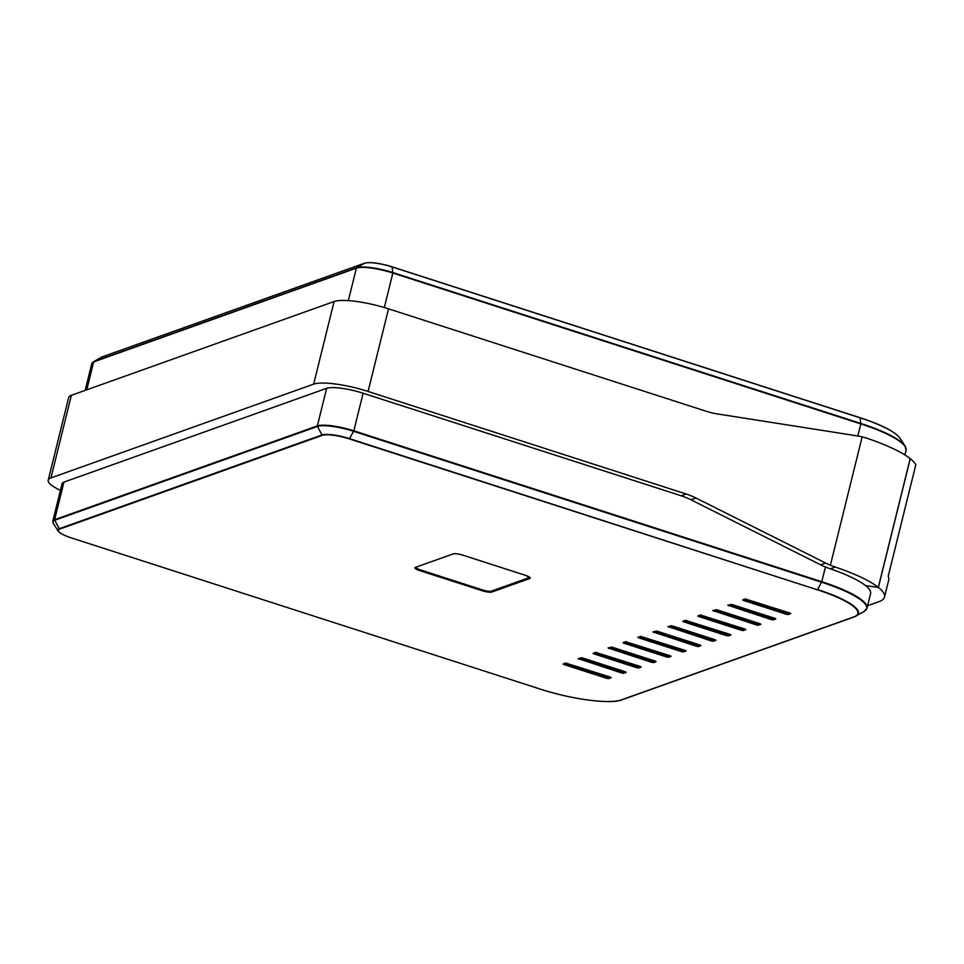 <?xml version="1.0" encoding="UTF-8"?>
<svg xmlns="http://www.w3.org/2000/svg" width="964" height="964" viewBox="0 0 964 964"><rect width="100%" height="100%" fill="white"/><g stroke="black" fill="none" stroke-linecap="round" stroke-linejoin="round"><path stroke-width="1.45" d="M867.6 605.705L878.999 601.644A86.917 18.653 -166.1 0 0 884.482 597.077A86.917 18.653 -166.1 0 0 878.385 587.401L865.672 585.702A72.613 15.581 13.9 0 1 870.588 593.643L866.998 608.163A72.613 15.581 13.9 0 0 821.774 581.702L825.413 566.989A72.613 67.48 -109.6 0 1 820.617 564.808L691.007 499.81A72.613 67.48 70.4 0 0 681.271 495.809L363.115 393.228L353.812 430.812L821.774 581.702L817.593 589.546A65.564 14.062 13.9 0 1 856.14 616.044A65.564 14.062 13.9 0 1 854.297 616.876A0.723 0.675 -109.6 0 1 853.791 616.924A65.046 13.954 -166.1 0 0 817.364 589.811L349.402 438.921A21.485 4.603 -166.1 0 0 322.434 435.294L59.708 529.079A21.485 4.603 -166.1 0 0 71.734 538.033L539.707 688.923A65.046 13.954 -166.1 0 0 621.382 699.876L853.791 616.924M884.482 597.077L888.748 579.87A86.917 18.653 13.9 0 0 888.193 576.327L915.8 464.805A86.917 18.653 -166.1 0 0 910.245 458.659L910.185 458.659M830.293 568.82A72.613 15.581 13.9 0 1 865.612 585.654L878.325 587.365A86.917 18.653 -166.1 0 0 835.282 567.037L830.293 568.82L825.413 566.989M878.325 587.365L910.185 458.623A86.917 18.653 -166.1 0 0 867.142 438.295L862.153 436.861A72.613 67.48 70.4 0 0 857.068 435.861L716.818 413.845A72.613 67.48 -109.6 0 1 706.696 411.423L388.528 308.842A43.356 9.303 -166.1 0 0 334.098 301.527L71.372 395.312A43.356 9.303 -166.1 0 0 68.649 397.59L48.2 480.205A43.356 9.303 13.9 0 1 50.935 477.927L71.372 395.312M820.617 564.808L825.606 563.024A72.613 67.48 70.4 0 0 830.39 565.205L835.282 567.037M910.245 458.659L878.385 587.401M854.092 616.948L621.901 699.828A0.723 0.675 -109.6 0 1 621.792 699.876L854.2 616.924L864.142 611.477A72.396 15.532 -166.1 0 0 821.581 582.208L353.619 431.318A28.836 6.182 -166.1 0 0 317.409 426.462L54.695 520.247A28.836 6.182 -166.1 0 0 53.237 523.247L52.791 521.211L62.094 483.639A29.041 6.23 13.9 0 1 63.925 482.108L326.639 388.335A29.041 6.23 13.9 0 1 363.115 393.228M788.407 613.851L788.239 614.538L790.757 613.634L789.95 613.032L745.28 598.969L742.666 599.945L743.569 600.476L786.407 614.285L786.588 613.598L790.323 613.164M788.239 614.538L786.407 614.285M773.441 619.189L773.273 619.876L775.803 618.972L774.984 618.37L732.146 604.561L727.796 605.211L771.453 619.635L771.622 618.948L775.357 618.502M773.273 619.876L771.453 619.635M758.487 624.527L758.307 625.214L760.837 624.311L760.03 623.708L717.18 609.899L712.83 610.549L756.487 624.973L756.656 624.286L760.391 623.841M758.307 625.214L756.487 624.973M743.521 629.866L743.352 630.552L745.871 629.661L745.064 629.046L700.394 614.996L697.779 615.972L698.683 616.502L741.521 630.311L741.69 629.625L745.437 629.191M743.352 630.552L741.521 630.311M728.555 635.216L728.386 635.903L730.917 634.999L730.097 634.396L685.428 620.334L682.813 621.31L683.717 621.84L726.567 635.65L726.736 634.963L730.471 634.529M728.386 635.903L726.567 635.65M713.589 640.554L713.42 641.241L715.951 640.337L715.131 639.735L672.294 625.913L667.944 626.576L711.601 641L711.769 640.301L715.505 639.867M713.42 641.241L711.601 641M698.635 645.892L698.466 646.579L700.985 645.675L700.177 645.073L657.327 631.263L652.977 631.914L696.635 646.338L696.803 645.651L700.551 645.205M698.466 646.579L696.635 646.338M683.669 651.23L683.5 651.917L686.019 651.025L685.211 650.411L640.542 636.361L637.927 637.337L638.831 637.867L681.681 651.676L681.849 650.989L685.585 650.555M683.5 651.917L681.681 651.676M668.703 656.568L668.534 657.267L671.065 656.364L670.245 655.761L625.588 641.699L622.961 642.675L623.865 643.205L666.714 657.014L666.883 656.327L670.619 655.894M668.534 657.267L666.714 657.014M653.749 661.919L653.568 662.605L656.098 661.702L655.291 661.099L612.441 647.278L608.091 647.941L651.748 662.364L651.917 661.666L655.653 661.232M653.568 662.605L651.748 662.364M638.783 667.257L638.614 667.944L641.132 667.04L640.325 666.437L595.656 652.375L593.041 653.351L593.945 653.881L636.782 667.703L636.963 667.016L640.699 666.57M638.614 667.944L636.782 667.703M623.816 672.595L623.648 673.282L626.178 672.378L625.359 671.775L582.521 657.966L578.171 658.617L621.828 673.041L621.997 672.354L625.732 671.908M623.648 673.282L621.828 673.041M608.85 677.933L608.682 678.632L611.212 677.728L610.393 677.114L565.735 663.063L563.121 664.039L564.024 664.57L606.862 678.379L607.031 677.692L610.766 677.258M608.682 678.632L606.862 678.379M563.82 663.738L607.031 677.692M609.477 676.824L607.537 677.511L564.699 663.702L566.483 663.063M607.838 676.294L607.537 677.511M578.786 658.4L621.997 672.354M624.443 671.474L622.503 672.173L579.653 658.352L581.449 657.713M622.804 670.956L622.503 672.173M593.74 653.062L636.963 667.016M639.397 666.136L637.457 666.835L594.619 653.014L596.415 652.375M637.758 665.606L637.457 666.835M608.706 647.724L651.917 661.666M654.363 660.798L652.423 661.485L609.585 647.675L611.381 647.037M652.724 660.268L652.423 661.485M623.672 642.386L666.883 656.327M669.329 655.46L667.389 656.147L624.552 642.337L626.335 641.699M667.691 654.93L667.389 656.147M638.638 637.035L681.849 650.989M684.283 650.122L682.355 650.808L639.506 636.999L641.301 636.348M682.657 649.591L682.355 650.808M653.592 631.697L696.803 645.651M699.249 644.771L697.309 645.47L654.472 631.649L656.267 631.01M697.611 644.253L697.309 645.47M668.558 626.359L711.769 640.301M714.216 639.433L712.276 640.12L669.438 626.311L671.221 625.672M712.577 638.903L712.276 640.12M683.524 621.021L726.736 634.963M729.17 634.095L727.242 634.782L684.392 620.973L686.187 620.334M727.543 633.565L727.242 634.782M698.478 615.671L741.69 629.625M744.136 628.757L742.196 629.444L699.358 615.635L701.153 614.996M742.497 628.227L742.196 629.444M713.444 610.332L756.656 624.286M759.102 623.407L757.162 624.106L714.324 610.284L716.119 609.646M757.463 622.889L757.162 624.106M728.41 604.994L771.622 618.948M774.068 618.069L772.128 618.768L729.29 604.946L731.074 604.308M772.429 617.538L772.128 618.768M743.365 599.656L786.588 613.598M789.022 612.73L787.094 613.417L744.244 599.608L746.04 598.969M787.395 612.2L787.094 613.417M825.606 563.024L695.984 498.027L691.007 499.81M681.271 495.809L686.248 494.038L368.091 391.456L388.528 308.842M686.248 494.038A72.613 67.48 -109.6 0 1 695.984 498.027M50.935 477.927L313.649 384.142A43.356 9.303 13.9 0 1 368.091 391.456M60.431 490.339A43.356 9.303 13.9 0 1 48.2 480.205M830.39 565.205L862.153 436.861M63.925 482.108L54.623 519.692L317.337 425.919L326.639 388.335M529.742 578.508L491.845 592.041A7.628 1.639 13.9 0 1 482.277 590.751L419.653 570.567A7.628 1.639 13.9 0 1 415.388 567.386L453.285 553.866A7.628 1.639 13.9 0 1 462.853 555.144L525.476 575.339A7.628 1.639 13.9 0 1 529.742 578.508L529.489 578.063A7.266 1.554 -166.1 0 0 529.947 577.677L525.476 575.339M52.791 521.211A29.041 6.23 13.9 0 1 54.623 519.692A0.723 0.675 70.4 0 0 54.695 520.247L59.298 528.718L322.012 434.945A21.991 4.724 13.9 0 1 349.631 438.656L817.364 589.811M322.434 435.294A0.723 0.675 -109.6 0 1 322.012 434.945L317.409 426.462A0.723 0.675 70.4 0 1 317.337 425.919A29.041 6.23 13.9 0 1 353.812 430.812L349.402 438.921M904.919 454.948L906.039 450.381A72.613 15.581 -166.1 0 0 860.816 423.919L392.854 273.029A29.041 6.23 -166.1 0 0 356.391 268.137A0.723 0.675 -109.6 0 1 356.704 267.715A28.836 6.182 13.9 0 1 392.902 272.571L860.864 423.461A72.396 15.532 13.9 0 1 905.063 446.115A72.396 15.532 13.9 0 1 906.039 448.67M857.84 435.981L860.816 423.919L860.093 417.834L392.131 266.944A21.991 4.724 -166.1 0 0 364.513 263.232L101.786 357.017A21.991 4.724 -166.1 0 0 101.172 357.295L101.895 356.969A0.723 0.675 70.4 0 0 101.786 357.017L93.978 361.5L356.704 267.715L364.513 263.232A0.723 0.675 70.4 0 1 364.609 263.184C370.453 261.871 379.611 263.076 392.047 266.799L392.854 273.029L384.323 307.54M60.756 533.237A21.991 4.724 13.9 0 1 58.177 531.007A21.991 4.724 13.9 0 1 59.298 528.718A0.723 0.675 -109.6 0 0 59.708 529.079M621.672 699.9A65.564 14.062 13.9 0 1 614.321 701.25M564.193 663.883L564.024 664.57M579.147 658.533L578.978 659.231M594.113 653.194L593.945 653.881M609.079 647.856L608.911 648.543M624.045 642.518L623.865 643.205M638.999 637.18L638.831 637.867M653.966 631.83L653.797 632.517M668.932 626.492L668.763 627.178M683.886 621.153L683.717 621.84M698.852 615.815L698.683 616.502M713.818 610.465L713.649 611.164M728.784 605.127L728.603 605.814M743.738 599.789L743.569 600.476M415.773 567.326A6.893 1.482 -166.1 0 0 420.087 569.784L482.699 589.98A6.893 1.482 -166.1 0 0 491.363 591.137L529.248 577.617A6.893 1.482 -166.1 0 0 529.67 577.303M525.44 575.339L462.828 555.144C458.274 553.854 455.165 553.42 453.49 553.854L453.285 553.866M453.622 553.77L415.388 567.386M415.761 567.254L415.351 567.531A7.266 1.554 -166.1 0 0 419.87 570.182L419.653 570.567M420.087 569.784L482.277 590.751M491.845 592.041L529.248 577.617M482.699 589.98L482.482 590.366A7.266 1.554 -166.1 0 0 491.604 591.595L491.363 591.137M71.734 538.033L539.611 688.886M539.707 688.923L539.647 688.923C571.062 699.237 610.2 704.539 621.792 699.876A0.723 0.675 -109.6 0 1 621.382 699.876M313.649 384.142L334.098 301.527M392.095 266.835L860.093 417.834A65.564 14.062 -166.1 0 1 900.111 438.343L905.063 446.115L906.039 450.381M860.057 417.725A65.046 13.954 13.9 0 1 892.833 431.956M367.212 262.75A21.485 4.603 13.9 0 1 391.999 266.799L860.021 417.689C881.879 424.895 895.255 431.776 900.111 438.343M102.003 356.945A0.723 0.675 70.4 0 0 101.895 356.969L364.609 263.184A0.723 0.675 70.4 0 1 364.741 263.16M93.171 361.862A28.836 6.182 13.9 0 1 93.978 361.5A0.723 0.675 -109.6 0 0 93.665 361.922A29.041 6.23 -166.1 0 0 91.833 363.44L101.172 357.295M348.341 300.623L356.391 268.137L93.665 361.922L86.76 389.817M71.685 538.033C64.299 535.598 59.804 533.261 58.177 531.007L53.237 523.247M864.142 611.477L866.998 608.163M85.169 390.384L91.833 363.44"/></g></svg>
